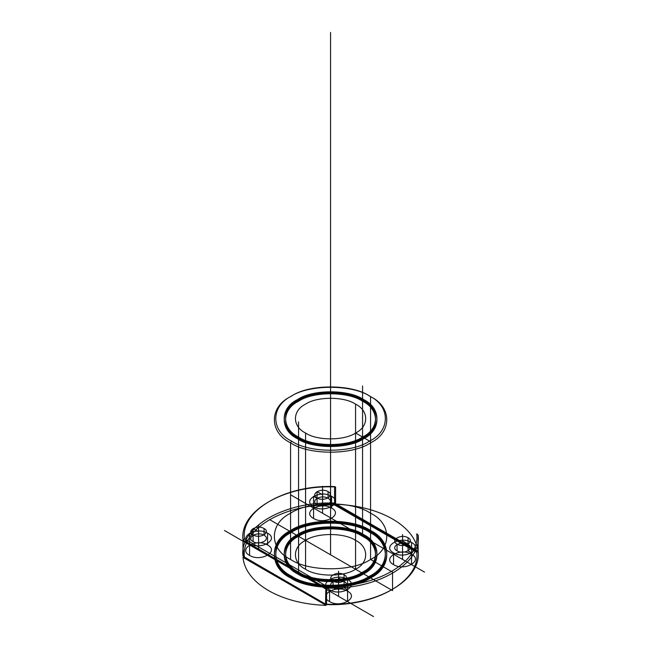 <?xml version="1.0" encoding="UTF-8"?>
<svg xmlns="http://www.w3.org/2000/svg" width="649" height="649" viewBox="0 0 649 649"><rect width="100%" height="100%" fill="white"/><g stroke="black" fill="none" stroke-linecap="round" stroke-linejoin="round"><path stroke-width="0.49" stroke-dasharray="3.25 2.43" d=""/><path stroke-width="0.97" d="M335.306 503.283L334.56 503.097C284.911 500.931 239.254 527.296 242.994 555.958L242.994 539.798L243.326 556.388L244.422 557.256C240.528 528.927 285.738 502.829 334.803 505.076L416.715 552.364L418.143 551.35L418.143 535.19C421.882 563.851 376.225 590.217 326.577 588.051L326.577 604.211C376.225 606.377 421.882 580.011 418.143 551.35L335.606 503.689L335.606 487.066L334.56 486.937L334.56 503.097L334.803 505.076L335.606 503.689M243.618 556.793L325.53 604.081L325.83 587.864L243.326 540.228M397.058 544.13C389.66 540.211 401.26 533.51 408.051 537.778C415.441 541.704 403.84 548.397 397.058 544.13L397.058 550.823C389.66 546.904 401.26 540.211 408.051 544.479C415.441 548.397 403.84 555.098 397.058 550.823M298.572 437.053C281.317 428.738 281.317 408.424 298.572 400.108C312.972 390.146 348.164 390.146 362.564 400.108C379.819 408.424 379.819 428.738 362.564 437.053C348.164 447.015 312.972 447.015 298.572 437.053L298.572 438.205C281.317 429.898 281.317 409.576 298.572 401.26C312.972 391.298 348.164 391.298 362.564 401.26C379.819 409.576 379.819 429.898 362.564 438.205C348.164 448.175 312.972 448.175 298.572 438.205M363.562 534.606C381.361 543.181 381.361 564.127 363.562 572.702C348.716 582.98 312.42 582.98 297.575 572.702C279.776 564.127 279.776 543.181 297.575 534.606C312.42 524.327 348.716 524.327 363.562 534.606L363.562 535.758C381.361 544.333 381.361 565.287 363.562 573.862C348.716 584.132 312.42 584.132 297.575 573.862C279.776 565.287 279.776 544.333 297.575 535.758C312.42 525.487 348.716 525.487 363.562 535.758M264.078 528.546C271.477 532.464 259.876 539.165 253.086 534.898C245.687 530.979 257.288 524.278 264.078 528.546L264.078 535.238C271.477 539.165 259.876 545.858 253.086 541.591C245.687 537.672 257.288 530.971 264.078 535.238M347.564 579.403C359.66 585.812 340.676 596.772 329.57 589.787C317.466 583.378 336.458 572.418 347.564 579.403L347.564 591.174C359.66 597.591 340.676 608.551 329.57 601.566C317.466 595.149 336.458 584.189 347.564 591.174M355.563 404.149C369.046 410.647 369.046 426.515 355.563 433.013C344.311 440.801 316.826 440.801 305.574 433.013C292.091 426.515 292.091 410.647 305.574 404.149C316.826 396.369 344.311 396.369 355.563 404.149L355.563 540.382C369.046 546.872 369.046 562.748 355.563 569.238C344.311 577.026 316.826 577.026 305.574 569.238C292.091 562.748 292.091 546.872 305.574 540.382C316.826 532.594 344.311 532.594 355.563 540.382M291.571 576.166C270.544 566.033 270.544 541.274 291.571 531.142C309.127 518.997 352.009 518.997 369.557 531.142C390.593 541.274 390.593 566.033 369.557 576.166C352.009 588.31 309.127 588.31 291.571 576.166L291.571 577.318C270.544 567.194 270.544 542.426 291.571 532.294C309.127 520.149 352.009 520.149 369.557 532.294C390.593 542.426 390.593 567.194 369.557 577.318C352.009 589.462 309.127 589.462 291.571 577.318M313.572 506.666C301.477 500.257 320.46 489.297 331.566 496.282C343.662 502.691 324.678 513.651 313.572 506.666L313.572 518.446C301.477 512.029 320.46 501.069 331.566 508.053C343.662 514.47 324.678 525.43 313.572 518.446M393.554 564.622C381.458 558.205 400.441 547.245 411.555 554.23C423.651 560.647 404.668 571.607 393.554 564.622L393.554 552.851C381.458 546.434 400.441 535.474 411.555 542.459C423.651 548.867 404.668 559.827 393.554 552.851M335.606 487.066L334.803 486.604C285.738 484.357 240.528 510.455 244.422 538.784L243.618 540.171M325.53 604.081L243.326 556.388M369.557 396.068C352.009 383.924 309.127 383.924 291.571 396.068C270.544 406.201 270.544 430.96 291.571 441.093C309.127 453.237 352.009 453.237 369.557 441.093C390.593 430.96 390.593 406.201 369.557 396.068L370.563 396.644C392.134 407.037 392.134 432.437 370.563 442.829C352.561 455.282 308.575 455.282 290.574 442.829L291.571 441.093M333.067 587.767C325.676 583.849 337.277 577.148 344.067 581.423C351.458 585.341 339.857 592.034 333.067 587.767L333.067 581.074C325.676 577.156 337.277 570.455 344.067 574.722C351.458 578.64 339.857 585.341 333.067 581.074M335.306 487.123L334.56 486.937C284.911 484.771 239.254 511.136 242.994 539.798L244.422 538.784L326.333 586.071C375.398 588.319 420.609 562.221 416.715 533.892L418.143 535.19L417.81 550.92M362.564 535.182C379.819 543.497 379.819 563.811 362.564 572.126C348.164 582.088 312.972 582.088 298.572 572.126C281.317 563.811 281.317 543.497 298.572 535.182C312.972 525.219 348.164 525.219 362.564 535.182L362.564 536.342C379.819 544.649 379.819 564.971 362.564 573.278C348.164 583.248 312.972 583.248 298.572 573.278C281.317 564.971 281.317 544.649 298.572 536.342C312.972 526.371 348.164 526.371 362.564 536.342L362.564 389.254M328.07 491.601C335.46 495.52 323.859 502.221 317.069 497.953C309.678 494.035 321.279 487.334 328.07 491.601L328.07 498.302C335.46 502.221 323.859 508.913 317.069 504.646C309.678 500.728 321.279 494.027 328.07 498.302M290.574 576.742C269.002 566.35 269.002 540.958 290.574 530.566C308.575 518.113 352.561 518.113 370.563 530.566C392.134 540.958 392.134 566.35 370.563 576.742C352.561 589.203 308.575 589.203 290.574 576.742L290.574 577.902C269.002 567.51 269.002 542.11 290.574 531.718C308.575 519.265 352.561 519.265 370.563 531.718C392.134 542.11 392.134 567.51 370.563 577.902C352.561 590.355 308.575 590.355 290.574 577.902M370.563 530.566L370.563 531.718M325.83 604.024L326.577 604.211L326.333 604.544C375.398 606.791 420.609 580.693 416.715 552.364L417.51 550.977M290.574 559.43C269.002 549.038 269.002 523.638 290.574 513.245C308.575 500.793 352.561 500.793 370.563 513.245C392.134 523.638 392.134 549.038 370.563 559.43C352.561 571.883 308.575 571.883 290.574 559.43L290.574 442.829C269.002 432.437 269.002 407.037 290.574 396.644C308.575 384.192 352.561 384.192 370.563 396.644L370.563 513.245M325.83 587.864L326.577 588.051L326.333 586.071L325.53 587.459M369.557 531.142L369.557 532.294M267.583 544.998C279.678 551.407 260.695 562.375 249.581 555.39C237.485 548.973 256.469 538.013 267.583 544.998L267.583 533.218C279.678 539.635 260.695 550.595 249.581 543.611L249.581 555.39M297.575 437.629C279.776 429.054 279.776 408.107 297.575 399.533C312.42 389.254 348.716 389.254 363.562 399.533C381.361 408.107 381.361 429.054 363.562 437.629C348.716 447.907 312.42 447.907 297.575 437.629L297.575 438.781C279.776 430.214 279.776 409.259 297.575 400.684C312.42 390.414 348.716 390.414 363.562 400.684C381.361 409.259 381.361 430.214 363.562 438.781C348.716 449.059 312.42 449.059 297.575 438.781M317.069 497.953L317.069 504.646M411.555 542.459L411.555 554.23M305.574 433.013L305.574 569.238M249.581 543.611C237.485 537.194 256.469 526.234 267.583 533.218M253.086 534.898L253.086 541.591M417.51 534.354L417.81 534.76M297.575 572.702L297.575 573.862M362.564 400.108L362.564 401.26M298.572 572.126L298.572 421.866M408.051 537.778L408.051 544.479M363.562 399.533L363.562 400.684M344.067 574.722L344.067 581.423M329.57 589.787L329.57 601.566M331.566 496.282L331.566 508.053M355.563 569.238L362.564 573.278L362.564 572.126L363.562 572.702L363.562 573.862L369.557 577.318L369.557 576.166L370.563 576.742L370.563 577.902L392.556 590.598L392.556 572.126L370.563 559.43L370.563 441.669L363.562 437.629L363.562 438.781L362.564 438.205L362.564 437.053L355.563 433.013L355.563 569.238M330.568 554.806L330.568 32.45M424.535 572.118L291.109 495.082M322.569 513.245L322.569 494.781L317.069 491.601L317.069 498.302L313.572 496.282L313.572 508.053L322.569 513.245L322.569 486.328M362.564 536.342L362.564 385.968M402.55 559.43L402.55 540.958L408.051 544.13L408.051 550.823L411.555 552.851L411.555 564.622L402.55 559.43L402.55 534.508M224.465 530.493L373.516 616.55M338.567 596.374L347.564 601.566L347.564 589.787L344.067 587.767L344.067 581.074L338.567 577.902L338.567 596.374L338.567 571.225M298.572 573.278L298.572 429.484M258.586 550.19L249.581 544.998L249.581 533.218L253.086 535.238L253.086 528.546L258.586 531.718L258.586 550.19L258.586 525.009M391.558 590.022L269.578 519.598M326.139 605.355L243.018 557.369A87.664 50.614 180 0 0 326.139 605.355M418.118 552.25L334.998 504.265A87.664 50.614 180 0 1 418.118 552.25"/></g></svg>
